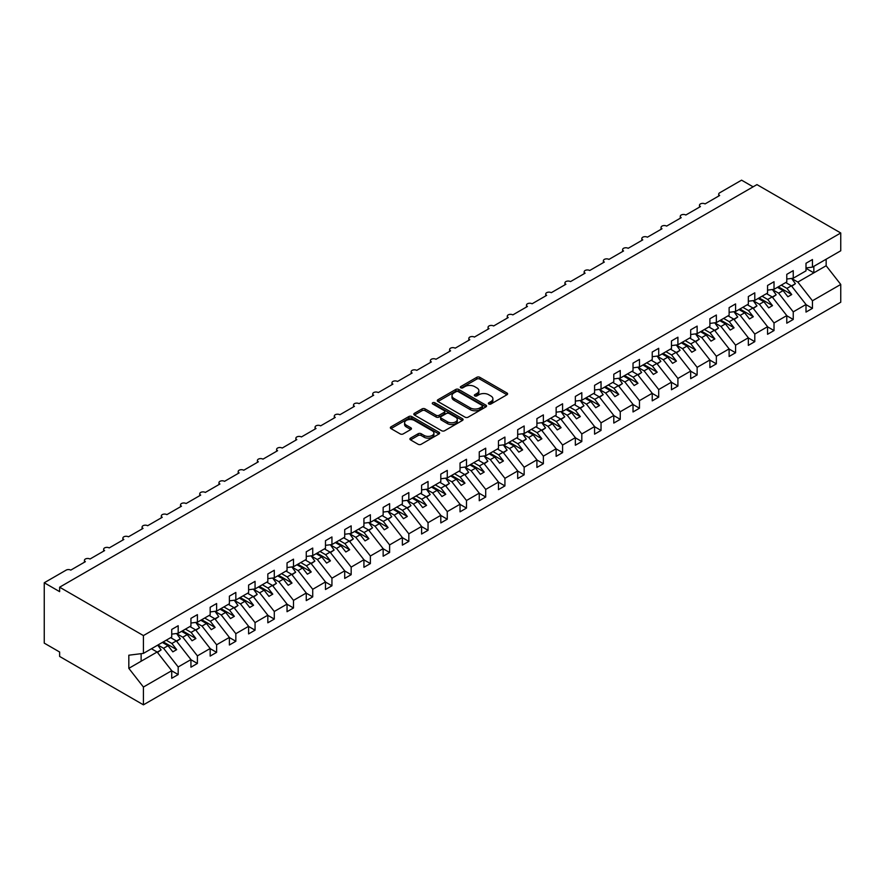 <?xml version="1.0" encoding="UTF-8"?>
<svg xmlns="http://www.w3.org/2000/svg" width="885" height="885" viewBox="0 0 885 885"><rect width="100%" height="100%" fill="white"/><g stroke="black" fill="none" stroke-linecap="round" stroke-linejoin="round"><path stroke-width="1.33" d="M488.83 403.991A1.493 0.863 0 0 0 490.943 403.991L506.972 394.743A2.135 1.228 0 0 0 507.603 393.869A2.135 1.228 0 0 0 506.972 392.995L479.803 377.309A2.135 1.228 0 0 0 476.794 377.309L460.753 386.568A1.493 0.863 0 0 0 460.311 387.176A1.493 0.863 0 0 0 460.753 387.785A1.493 0.863 0 0 0 462.866 387.785L464.946 386.59A6.826 3.938 0 0 1 474.603 386.59L476.86 387.895A6.826 3.938 0 0 1 478.862 390.683A6.826 3.938 0 0 1 476.86 393.471L474.791 394.677A1.493 0.863 0 0 0 474.349 395.285A1.493 0.863 0 0 0 474.791 395.894A1.493 0.863 0 0 0 476.904 395.894L478.973 394.699A6.826 3.938 0 0 1 488.642 394.699L490.898 396.004A6.826 3.938 0 0 1 492.901 398.792A6.826 3.938 0 0 1 490.898 401.58L488.83 402.775A1.493 0.863 0 0 0 488.387 403.383A1.493 0.863 0 0 0 488.83 403.991L488.83 402.775M410.529 438.13A2.135 1.228 0 0 0 409.91 439.004A2.135 1.228 0 0 0 410.529 439.878L418.151 444.281A2.135 1.228 0 0 0 421.172 444.281L438.982 433.993A2.135 1.228 0 0 0 439.602 433.119A2.135 1.228 0 0 0 438.982 432.256L411.813 416.57A2.135 1.228 0 0 0 408.793 416.57L390.982 426.847A2.135 1.228 0 0 0 390.362 427.72A2.135 1.228 0 0 0 390.982 428.594L400.197 433.904A2.135 1.228 0 0 0 403.206 433.904L410.828 429.502A2.135 1.228 0 0 0 411.459 428.639A2.135 1.228 0 0 0 410.828 427.765L406.27 425.132A5.708 3.297 0 0 1 404.6 422.798A5.708 3.297 0 0 1 408.118 419.755A5.708 3.297 0 0 1 414.346 420.463L432.223 430.796A5.708 3.297 0 0 1 433.904 433.119A5.708 3.297 0 0 1 430.375 436.172A5.708 3.297 0 0 1 424.147 435.453L421.172 433.727A2.135 1.228 0 0 0 418.151 433.727L410.529 438.13L410.529 439.878M806.003 267.934L812.452 267.126L840.75 250.787L840.75 232.987L756.952 184.611L59.627 587.197L59.627 591.645L44.25 582.761L66.165 570.117A3.263 1.881 0 0 1 70.778 570.117L85.38 561.676A3.263 1.881 0 0 1 84.429 560.349A3.263 1.881 0 0 1 86.442 558.612A3.263 1.881 0 0 1 89.993 559.021L104.607 550.581A3.263 1.881 0 0 1 103.645 549.253A3.263 1.881 0 0 1 105.658 547.516A3.263 1.881 0 0 1 109.22 547.915L123.823 539.485A3.263 1.881 0 0 1 122.871 538.157A3.263 1.881 0 0 1 124.885 536.41A3.263 1.881 0 0 1 128.436 536.819L143.049 528.389A3.263 1.881 0 0 1 142.087 527.062A3.263 1.881 0 0 1 144.1 525.314A3.263 1.881 0 0 1 147.651 525.723L162.265 517.294A3.263 1.881 0 0 1 161.313 515.966A3.263 1.881 0 0 1 163.327 514.218A3.263 1.881 0 0 1 166.878 514.627L181.48 506.198A3.263 1.881 0 0 1 180.529 504.859A3.263 1.881 0 0 1 182.542 503.123A3.263 1.881 0 0 1 186.093 503.532L200.707 495.102A3.263 1.881 0 0 1 199.744 493.764A3.263 1.881 0 0 1 201.769 492.027A3.263 1.881 0 0 1 205.32 492.436L219.923 484.006A3.263 1.881 0 0 1 218.971 482.668A3.263 1.881 0 0 1 220.984 480.931A3.263 1.881 0 0 1 224.536 481.34L239.149 472.9A3.263 1.881 0 0 1 238.187 471.572A3.263 1.881 0 0 1 240.2 469.835A3.263 1.881 0 0 1 243.762 470.245L258.365 461.804A3.263 1.881 0 0 1 257.413 460.477A3.263 1.881 0 0 1 259.427 458.74A3.263 1.881 0 0 1 262.978 459.149L277.591 450.708A3.263 1.881 0 0 1 276.629 449.381A3.263 1.881 0 0 1 278.642 447.644A3.263 1.881 0 0 1 282.204 448.053L296.807 439.613A3.263 1.881 0 0 1 295.856 438.285A3.263 1.881 0 0 1 297.869 436.548A3.263 1.881 0 0 1 301.42 436.947L316.034 428.517A3.263 1.881 0 0 1 315.071 427.19A3.263 1.881 0 0 1 317.084 425.442A3.263 1.881 0 0 1 320.647 425.851L335.249 417.421A3.263 1.881 0 0 1 334.298 416.094A3.263 1.881 0 0 1 336.311 414.346A3.263 1.881 0 0 1 339.862 414.755L354.465 406.326A3.263 1.881 0 0 1 353.513 404.987A3.263 1.881 0 0 1 355.527 403.25A3.263 1.881 0 0 1 359.078 403.66L373.691 395.23A3.263 1.881 0 0 1 372.74 393.891A3.263 1.881 0 0 1 374.753 392.155A3.263 1.881 0 0 1 378.304 392.564L392.907 384.134A3.263 1.881 0 0 1 391.955 382.796A3.263 1.881 0 0 1 393.969 381.059A3.263 1.881 0 0 1 397.52 381.468L412.133 373.027A3.263 1.881 0 0 1 411.171 371.7A3.263 1.881 0 0 1 413.184 369.963A3.263 1.881 0 0 1 416.747 370.373L431.349 361.932A3.263 1.881 0 0 1 430.398 360.604A3.263 1.881 0 0 1 432.411 358.867A3.263 1.881 0 0 1 435.962 359.277L450.576 350.836A3.263 1.881 0 0 1 449.613 349.509A3.263 1.881 0 0 1 451.627 347.772A3.263 1.881 0 0 1 455.189 348.181L469.791 339.74A3.263 1.881 0 0 1 468.84 338.413A3.263 1.881 0 0 1 470.853 336.676A3.263 1.881 0 0 1 474.404 337.074L489.018 328.645A3.263 1.881 0 0 1 488.055 327.317A3.263 1.881 0 0 1 490.069 325.569A3.263 1.881 0 0 1 493.631 325.979L508.233 317.549A3.263 1.881 0 0 1 507.282 316.222A3.263 1.881 0 0 1 509.295 314.474A3.263 1.881 0 0 1 512.846 314.883L527.46 306.453A3.263 1.881 0 0 1 526.498 305.115A3.263 1.881 0 0 1 528.511 303.378A3.263 1.881 0 0 1 532.073 303.787L546.676 295.358A3.263 1.881 0 0 1 545.724 294.019A3.263 1.881 0 0 1 547.738 292.282A3.263 1.881 0 0 1 551.289 292.692L565.891 284.262A3.263 1.881 0 0 1 564.94 282.923A3.263 1.881 0 0 1 566.953 281.187A3.263 1.881 0 0 1 570.504 281.596L585.118 273.166A3.263 1.881 0 0 1 584.166 271.828A3.263 1.881 0 0 1 586.18 270.091A3.263 1.881 0 0 1 589.731 270.5L604.333 262.06A3.263 1.881 0 0 1 603.382 260.732A3.263 1.881 0 0 1 605.395 258.995A3.263 1.881 0 0 1 608.946 259.405L623.56 250.964A3.263 1.881 0 0 1 622.597 249.636A3.263 1.881 0 0 1 624.611 247.9A3.263 1.881 0 0 1 628.173 248.309L642.775 239.868A3.263 1.881 0 0 1 641.824 238.541A3.263 1.881 0 0 1 643.837 236.804A3.263 1.881 0 0 1 647.389 237.202L662.002 228.773A3.263 1.881 0 0 1 661.04 227.445A3.263 1.881 0 0 1 663.053 225.697A3.263 1.881 0 0 1 666.615 226.106L681.218 217.677A3.263 1.881 0 0 1 680.266 216.349A3.263 1.881 0 0 1 682.28 214.601A3.263 1.881 0 0 1 685.831 215.011L700.444 206.581A3.263 1.881 0 0 1 699.482 205.243A3.263 1.881 0 0 1 701.495 203.506A3.263 1.881 0 0 1 705.057 203.915L719.66 195.485A3.263 1.881 180 0 1 718.708 194.147A3.263 1.881 180 0 1 719.66 192.819L741.575 180.164L753.102 186.823M840.75 232.987L143.425 635.585L59.627 587.197M465.09 417.178A2.135 1.228 0 0 0 468.11 417.178L485.92 406.89A2.135 1.228 0 0 0 486.551 406.027A2.135 1.228 0 0 0 485.92 405.153L458.751 389.466A2.135 1.228 0 0 0 455.731 389.466L437.92 399.743A2.135 1.228 0 0 0 437.301 400.617A2.135 1.228 0 0 0 437.92 401.491L465.09 417.178M433.318 404.323A1.493 0.863 0 0 1 434.834 404.534L434.834 402.752L462.457 418.705A2.135 1.228 0 0 1 463.076 419.567A2.135 1.228 0 0 1 462.457 420.441L444.646 430.729A2.135 1.228 0 0 1 441.626 430.729L414.457 415.043L422.079 410.673L422.079 408.903L414.457 413.295A2.135 1.228 0 0 0 413.826 414.169A2.135 1.228 0 0 0 414.457 415.043L414.457 413.295M422.079 410.673A2.135 1.228 0 0 1 425.099 410.673L425.099 408.903A2.135 1.228 0 0 0 422.079 408.903M425.099 408.903L436.117 415.264A2.135 1.228 0 0 0 439.137 415.264L444.193 412.344A2.135 1.228 0 0 0 444.812 411.47A2.135 1.228 0 0 0 444.193 410.596L432.721 403.98A1.493 0.863 0 0 1 432.278 403.361A1.493 0.863 0 0 1 433.207 402.564A1.493 0.863 0 0 1 434.834 402.752M143.425 635.585L143.425 653.384L171.723 637.045L171.723 629.456L178.184 625.728L178.184 633.317L171.723 634.125M178.184 633.317L190.939 625.949L190.939 618.361L197.399 614.633L197.399 622.221L190.939 623.029M197.399 622.221L210.165 614.854L210.165 607.265L216.615 603.537L216.615 611.126L210.165 611.933M216.615 611.126L229.381 603.758L229.381 596.169L235.841 592.441L235.841 600.03L229.381 600.838M235.841 600.03L248.608 592.662L248.608 585.073L255.057 581.345L255.057 588.934L248.608 589.742M255.057 588.934L267.823 581.567L267.823 573.978L274.284 570.25L274.284 577.839L267.823 578.646M274.284 577.839L287.039 570.471L287.039 562.882L293.499 559.154L293.499 566.743L287.039 567.55M293.499 566.743L306.265 559.375L306.265 551.786L312.726 548.058L312.726 555.647L306.265 556.444M312.726 555.647L325.481 548.28L325.481 540.68L331.941 536.952L331.941 544.552L325.481 545.348M331.941 544.552L344.708 537.173L344.708 529.584L351.168 525.856L351.168 533.445L344.708 534.252M351.168 533.445L363.923 526.077L363.923 518.488L370.384 514.76L370.384 522.349L363.923 523.157M370.384 522.349L383.15 514.981L383.15 507.393L389.61 503.665L389.61 511.253L383.15 512.061M389.61 511.253L402.365 503.886L402.365 496.297L408.826 492.569L408.826 500.158L402.365 500.965M408.826 500.158L421.592 492.79L421.592 485.201L428.041 481.473L428.041 489.062L421.592 489.87M428.041 489.062L440.807 481.694L440.807 474.106L447.268 470.377L447.268 477.966L440.807 478.774M447.268 477.966L460.034 470.599L460.034 463.01L466.483 459.282L466.483 466.871L460.034 467.678M466.483 466.871L479.25 459.503L479.25 451.914L485.71 448.186L485.71 455.775L479.25 456.572M485.71 455.775L498.465 448.407L498.465 440.807L504.926 437.079L504.926 444.679L498.465 445.476M504.926 444.679L517.692 437.312L517.692 429.712L524.152 425.984L524.152 433.573L517.692 434.38M524.152 433.573L536.907 426.205L536.907 418.616L543.368 414.888L543.368 422.477L536.907 423.284M543.368 422.477L556.134 415.109L556.134 407.52L562.594 403.792L562.594 411.381L556.134 412.189M562.594 411.381L575.35 404.014L575.35 396.425L581.81 392.697L581.81 400.285L575.35 401.093M581.81 400.285L594.576 392.918L594.576 385.329L601.037 381.601L601.037 389.19L594.576 389.997M601.037 389.19L613.792 381.822L613.792 374.233L620.252 370.505L620.252 378.094L613.792 378.902M620.252 378.094L633.018 370.726L633.018 363.138L639.468 359.41L639.468 366.998L633.018 367.806M639.468 366.998L652.234 359.631L652.234 352.042L658.694 348.314L658.694 355.903L652.234 356.699M658.694 355.903L671.461 348.535L671.461 340.946L677.91 337.207L677.91 344.807L671.461 345.604M677.91 344.807L690.676 337.439L690.676 329.839L697.137 326.111L697.137 333.7L690.676 334.508M697.137 333.7L709.892 326.333L709.892 318.744L716.352 315.016L716.352 322.605L709.892 323.412M716.352 322.605L729.118 315.237L729.118 307.648L735.579 303.92L735.579 311.509L729.118 312.316M735.579 311.509L748.334 304.141L748.334 296.552L754.794 292.824L754.794 300.413L748.334 301.221M754.794 300.413L767.561 293.046L767.561 285.457L774.021 281.729L774.021 289.318L767.561 290.125M774.021 289.318L786.776 281.95L786.776 274.361L793.237 270.633L793.237 278.222L786.776 279.029M171.723 670.83L178.184 674.558L178.184 666.969L190.939 659.602L176.336 640.917L170.683 637.654M157.917 645.021L163.57 648.285L178.184 666.969M190.939 659.734L197.399 663.462L197.399 655.873L210.165 648.506L195.552 629.81L189.899 626.558M176.668 633.649L182.797 637.189L197.399 655.873M210.165 648.639L216.615 652.367L216.615 644.778L229.381 637.41L214.778 618.715L209.125 615.451M195.895 622.553L202.012 626.082L216.615 644.778M229.381 637.543L235.841 641.271L235.841 633.682L248.608 626.314L233.994 607.619L228.341 604.355M215.11 611.458L221.228 614.986L235.841 633.682M248.608 626.447L255.057 630.175L255.057 622.575L267.823 615.208L253.221 596.523L247.568 593.26M234.337 600.362L240.454 603.891L255.057 622.575M267.823 615.341L274.284 619.069L274.284 611.48L287.039 604.112L272.436 585.428L266.783 582.164M253.552 589.266L259.67 592.795L274.284 611.48M287.039 604.245L293.499 607.973L293.499 600.384L306.265 593.016L291.652 574.332L286.01 571.068M272.779 578.17L278.897 581.699L293.499 600.384M306.265 593.149L312.726 596.877L312.726 589.288L325.481 581.921L310.878 563.236L305.225 559.973M291.995 567.064L298.112 570.604L312.726 589.288M325.481 582.053L331.941 585.781L331.941 578.193L344.708 570.825L330.094 552.14L324.452 548.877M311.21 555.968L317.339 559.508L331.941 578.193M344.708 570.958L351.168 574.686L351.168 567.097L363.923 559.729L349.321 541.045L343.668 537.781M330.437 544.872L336.554 548.412L351.168 567.097M363.923 559.862L370.384 563.59L370.384 556.001L383.15 548.634L368.536 529.949L362.883 526.686M349.652 533.777L355.781 537.317L370.384 556.001M383.15 548.766L389.61 552.494L389.61 544.906L402.365 537.538L387.763 518.842L382.11 515.579M368.879 522.681L374.997 526.21L389.61 544.906M402.365 537.671L408.826 541.399L408.826 533.81L421.592 526.442L406.978 507.747L401.325 504.483M388.095 511.585L394.223 515.114L408.826 533.81M421.592 526.575L428.041 530.303L428.041 522.703L440.807 515.335L426.205 496.651L420.552 493.387M407.321 500.49L413.439 504.019L428.041 522.703M440.807 515.468L447.268 519.207L447.268 511.607L460.034 504.24L445.42 485.555L439.768 482.292M426.537 489.394L432.654 492.923L447.268 511.607M460.034 504.373L466.483 508.101L466.483 500.512L479.25 493.144L464.647 474.46L458.994 471.196M445.763 478.298L451.881 481.827L466.483 500.512M479.25 493.277L485.71 497.005L485.71 489.416L498.465 482.048L483.863 463.364L478.21 460.1M464.979 467.203L471.097 470.731L485.71 489.416M498.465 482.181L504.926 485.909L504.926 478.32L517.692 470.953L503.078 452.268L497.436 449.005M484.206 456.096L490.323 459.636L504.926 478.32M517.692 471.085L524.152 474.814L524.152 467.225L536.907 459.857L522.305 441.173L516.652 437.909M503.421 445L509.539 448.54L524.152 467.225M536.907 459.99L543.368 463.718L543.368 456.129L556.134 448.761L541.52 430.077L535.879 426.813M522.637 433.904L528.765 437.444L543.368 456.129M556.134 448.894L562.594 452.622L562.594 445.033L575.35 437.666L560.747 418.97L555.094 415.707M541.863 422.809L547.981 426.338L562.594 445.033M575.35 437.798L581.81 441.526L581.81 433.938L594.576 426.57L579.963 407.874L574.31 404.611M561.079 411.713L567.208 415.242L581.81 433.938M594.576 426.703L601.037 430.431L601.037 422.842L613.792 415.463L599.189 396.779L593.536 393.515M580.306 400.617L586.423 404.146L601.037 422.842M613.792 415.596L620.252 419.335L620.252 411.735L633.018 404.368L618.405 385.683L612.752 382.42M599.521 389.522L605.639 393.051L620.252 411.735M633.018 404.5L639.468 408.228L639.468 400.639L652.234 393.272L637.631 374.587L631.978 371.324M618.748 378.426L624.865 381.955L639.468 400.639M652.234 393.405L658.694 397.133L658.694 389.544L671.461 382.176L656.847 363.492L651.194 360.228M637.963 367.33L644.081 370.859L658.694 389.544M671.461 382.309L677.91 386.037L677.91 378.448L690.676 371.08L676.074 352.396L670.421 349.132M657.19 356.224L663.308 359.764L677.91 378.448M690.676 371.213L697.137 374.941L697.137 367.352L709.892 359.985L695.289 341.3L689.636 338.037M676.406 345.128L682.523 348.668L697.137 367.352M709.892 360.118L716.352 363.846L716.352 356.257L729.118 348.889L714.505 330.205L708.863 326.941M695.632 334.032L701.75 337.572L716.352 356.257M729.118 349.022L735.579 352.75L735.579 345.161L748.334 337.793L733.731 319.098L728.078 315.845M714.848 322.937L720.965 326.476L735.579 345.161M748.334 337.926L754.794 341.654L754.794 334.065L767.561 326.698L752.947 308.002L747.294 304.739M734.063 311.841L740.192 315.37L754.794 334.065M767.561 326.83L774.021 330.559L774.021 322.97L786.776 315.591L772.174 296.906L766.521 293.643M753.29 300.745L759.407 304.274L774.021 322.97M786.776 315.735L793.237 319.463L793.237 311.863L806.003 304.495L806.003 312.084L812.452 308.356L812.452 300.767L840.75 284.439L840.75 302.239L143.425 704.836L59.627 656.449L59.627 652.013L44.25 643.13L44.25 582.761M772.505 289.649L778.634 293.178L793.237 311.863M812.452 267.126L812.452 259.537L806.003 263.265L806.003 270.854L793.237 278.222M806.003 304.628L812.452 308.356M791.732 278.554L797.85 282.083L812.452 300.767M143.425 653.384L128.823 655.21L128.823 668.341L157.11 652.013L151.457 648.749M157.11 652.013L171.723 670.697L171.723 678.286L178.184 674.558M197.399 663.462L190.939 667.19L190.939 659.602M216.615 652.367L210.165 656.095L210.165 648.506M235.841 641.271L229.381 644.999L229.381 637.41M255.057 630.175L248.608 633.903L248.608 626.314M274.284 619.069L267.823 622.808L267.823 615.208M293.499 607.973L287.039 611.701L287.039 604.112M312.726 596.877L306.265 600.605L306.265 593.016M331.941 585.781L325.481 589.51L325.481 581.921M351.168 574.686L344.708 578.414L344.708 570.825M370.384 563.59L363.923 567.318L363.923 559.729M389.61 552.494L383.15 556.222L383.15 548.634M408.826 541.399L402.365 545.127L402.365 537.538M428.041 530.303L421.592 534.031L421.592 526.442M447.268 519.207L440.807 522.935L440.807 515.335M466.483 508.101L460.034 511.829L460.034 504.24M485.71 497.005L479.25 500.733L479.25 493.144M504.926 485.909L498.465 489.637L498.465 482.048M524.152 474.814L517.692 478.542L517.692 470.953M543.368 463.718L536.907 467.446L536.907 459.857M562.594 452.622L556.134 456.35L556.134 448.761M581.81 441.526L575.35 445.255L575.35 437.666M601.037 430.431L594.576 434.159L594.576 426.57M620.252 419.335L613.792 423.063L613.792 415.463M639.468 408.228L633.018 411.956L633.018 404.368M658.694 397.133L652.234 400.861L652.234 393.272M677.91 386.037L671.461 389.765L671.461 382.176M697.137 374.941L690.676 378.669L690.676 371.08M716.352 363.846L709.892 367.574L709.892 359.985M735.579 352.75L729.118 356.478L729.118 348.889M754.794 341.654L748.334 345.382L748.334 337.793M774.021 330.559L767.561 334.287L767.561 326.698M793.237 319.463L786.776 323.191L786.776 315.591M128.823 668.341L143.425 687.037L171.723 670.697M143.425 687.037L143.425 704.836M163.57 648.285L168.028 645.707L172.84 651.858L176.679 649.634L171.878 643.483L176.336 640.917M162.375 642.444L168.028 645.707M166.225 640.22L171.878 643.483M182.797 637.189L187.255 634.611L192.056 640.762L195.906 638.539L191.094 632.388L195.552 629.81M181.602 631.348L187.255 634.611M185.441 629.124L191.094 632.388M202.012 626.082L206.47 623.516L211.283 629.655L215.121 627.443L210.32 621.292L214.778 618.715M200.818 620.252L206.47 623.516M204.667 618.029L210.32 621.292M221.228 614.986L225.697 612.42L230.498 618.56L234.337 616.347L229.536 610.196L233.994 607.619M220.044 609.157L225.697 612.42M223.883 606.933L229.536 610.196M240.454 603.891L244.913 601.313L249.714 607.464L253.564 605.251L248.751 599.101L253.221 596.523M239.26 598.061L244.913 601.313M243.109 595.837L248.751 599.101M259.67 592.795L264.128 590.218L268.94 596.368L272.779 594.156L267.978 588.005L272.436 585.428M258.486 586.954L264.128 590.218M262.325 584.742L267.978 588.005M278.897 581.699L283.355 579.122L288.156 585.273L292.006 583.049L287.194 576.909L291.652 574.332M277.702 575.858L283.355 579.122M281.552 573.646L287.194 576.909M298.112 570.604L302.57 568.026L307.383 574.177L311.221 571.953L306.42 565.814L310.878 563.236M296.929 564.763L302.57 568.026M300.767 562.55L306.42 565.814M317.339 559.508L321.797 556.93L326.598 563.081L330.448 560.858L325.636 554.707L330.094 552.14M316.144 553.667L321.797 556.93M319.983 551.455L325.636 554.707M336.554 548.412L341.013 545.835L345.825 551.986L349.663 549.762L344.862 543.611L349.321 541.045M335.36 542.571L341.013 545.835M339.209 540.348L344.862 543.611M355.781 537.317L360.239 534.739L365.04 540.89L368.89 538.666L364.078 532.516L368.536 529.949M354.586 531.476L360.239 534.739M358.425 529.252L364.078 532.516M374.997 526.21L379.455 523.643L384.267 529.794L388.106 527.571L383.305 521.42L387.763 518.842M373.802 520.38L379.455 523.643M377.652 518.156L383.305 521.42M394.223 515.114L398.681 512.548L403.483 518.687L407.332 516.475L402.52 510.324L406.978 507.747M393.028 509.284L398.681 512.548M396.867 507.061L402.52 510.324M413.439 504.019L417.897 501.452L422.698 507.592L426.548 505.379L421.747 499.228L426.205 496.651M412.244 498.189L417.897 501.452M416.094 495.965L421.747 499.228M432.654 492.923L437.124 490.345L441.925 496.496L445.763 494.284L440.962 488.133L445.42 485.555M431.471 487.082L437.124 490.345M435.309 484.869L440.962 488.133M451.881 481.827L456.339 479.25L461.14 485.4L464.99 483.177L460.178 477.037L464.647 474.46M450.686 475.986L456.339 479.25M454.536 473.774L460.178 477.037M471.097 470.731L475.555 468.154L480.367 474.305L484.206 472.081L479.404 465.941L483.863 463.364M469.913 464.89L475.555 468.154M473.752 462.678L479.404 465.941M490.323 459.636L494.781 457.058L499.582 463.209L503.432 460.985L498.62 454.835L503.078 452.268M489.128 453.795L494.781 457.058M492.978 451.582L498.62 454.835M509.539 448.54L513.997 445.963L518.809 452.113L522.648 449.89L517.847 443.739L522.305 441.173M508.344 442.699L513.997 445.963M512.194 440.476L517.847 443.739M528.765 437.444L533.224 434.867L538.025 441.018L541.874 438.794L537.062 432.643L541.52 430.077M527.571 431.603L533.224 434.867M531.409 429.38L537.062 432.643M547.981 426.338L552.439 423.771L557.251 429.922L561.09 427.698L556.289 421.548L560.747 418.97M546.786 420.508L552.439 423.771M550.636 418.284L556.289 421.548M567.208 415.242L571.666 412.675L576.467 418.815L580.317 416.603L575.504 410.452L579.963 407.874M566.013 409.412L571.666 412.675M569.851 407.188L575.504 410.452M586.423 404.146L590.881 401.58L595.693 407.719L599.532 405.507L594.731 399.356L599.189 396.779M585.228 398.316L590.881 401.58M589.078 396.093L594.731 399.356M605.639 393.051L610.108 390.473L614.909 396.624L618.759 394.411L613.947 388.261L618.405 385.683M604.455 387.221L610.108 390.473M608.294 384.997L613.947 388.261M624.865 381.955L629.323 379.377L634.125 385.528L637.974 383.305L633.173 377.165L637.631 374.587M623.671 376.114L629.323 379.377M627.52 373.901L633.173 377.165M644.081 370.859L648.539 368.282L653.351 374.432L657.19 372.209L652.389 366.069L656.847 363.492M642.897 365.018L648.539 368.282M646.736 362.806L652.389 366.069M663.308 359.764L667.766 357.186L672.567 363.337L676.417 361.113L671.604 354.962L676.074 352.396M662.113 353.923L667.766 357.186M665.962 351.71L671.604 354.962M682.523 348.668L686.981 346.09L691.793 352.241L695.632 350.017L690.831 343.867L695.289 341.3M681.339 342.827L686.981 346.09M685.178 340.603L690.831 343.867M701.75 337.572L706.208 334.995L711.009 341.145L714.859 338.922L710.047 332.771L714.505 330.205M700.555 331.731L706.208 334.995M704.394 329.508L710.047 332.771M720.965 326.476L725.423 323.899L730.236 330.05L734.074 327.826L729.273 321.675L733.731 319.098M719.77 320.635L725.423 323.899M723.62 318.412L729.273 321.675M740.192 315.37L744.65 312.803L749.451 318.943L753.301 316.73L748.489 310.58L752.947 308.002M738.997 309.54L744.65 312.803M742.836 307.316L748.489 310.58M759.407 304.274L763.866 301.708L768.678 307.847L772.517 305.635L767.715 299.484L772.174 296.906M758.213 298.444L763.866 301.708M762.062 296.221L767.715 299.484M778.634 293.178L783.092 290.601L787.893 296.752L791.743 294.539L786.931 288.388L791.389 285.811L806.003 304.495M777.439 287.348L783.092 290.601M781.278 285.125L786.931 288.388M791.389 285.811L785.736 282.547M797.85 282.083L826.147 265.743L840.75 284.439M806.003 268.321L813.846 272.845L813.846 266.33M826.147 259.228L826.147 265.743M141.124 661.239L141.124 653.672M778.357 286.806L791.743 294.539M759.142 297.902L772.517 305.635M739.915 309.009L753.301 316.73M720.7 320.105L734.074 327.826M701.473 331.2L714.859 338.922M682.258 342.296L695.632 350.017M663.031 353.392L676.417 361.113M643.815 364.487L657.19 372.209M624.6 375.583L637.974 383.305M605.373 386.679L618.759 394.411M586.158 397.774L599.532 405.507M566.931 408.881L580.317 416.603M547.715 419.977L561.09 427.698M528.489 431.072L541.874 438.794M509.273 442.168L522.648 449.89M490.047 453.264L503.432 460.985M470.831 464.359L484.206 472.081M451.615 475.455L464.99 483.177M432.389 486.551L445.763 494.284M413.173 497.647L426.548 505.379M393.947 508.753L407.332 516.475M374.731 519.849L388.106 527.571M355.505 530.945L368.89 538.666M336.289 542.04L349.663 549.762M317.062 553.136L330.448 560.858M297.847 564.232L311.221 571.953M278.62 575.327L292.006 583.049M259.405 586.423L272.779 594.156M240.189 597.519L253.564 605.251M220.962 608.626L234.337 616.347M201.747 619.721L215.121 627.443M182.52 630.817L195.906 638.539M163.305 641.913L176.679 649.634M489.427 404.213L490.898 403.35A6.826 3.938 0 0 0 492.901 400.562L492.901 398.792M478.862 390.683L478.862 392.464A6.826 3.938 0 0 1 476.86 395.252L475.389 396.104M506.95 394.754L479.803 379.09A2.135 1.228 0 0 0 476.794 379.09L461.351 387.995M485.887 406.912L458.751 391.247A2.135 1.228 0 0 0 455.731 391.247L437.953 401.513M482.148 406.635A1.493 0.863 0 0 0 482.59 406.027A1.493 0.863 0 0 0 482.148 405.407L458.297 391.646A1.493 0.863 0 0 0 456.184 391.646L453.994 392.907A6.826 3.938 0 0 0 452.003 395.695A6.826 3.938 0 0 0 453.994 398.482L470.3 407.897A6.826 3.938 0 0 0 479.958 407.897L482.148 406.635L482.148 408.405A1.493 0.863 0 0 0 482.59 407.797L482.59 406.027M452.003 395.695L452.003 397.476A6.826 3.938 0 0 0 453.994 400.263L453.994 398.482M482.148 408.405L479.958 409.666A6.826 3.938 0 0 1 470.3 409.666L453.994 400.263M425.099 410.673L436.117 417.034A2.135 1.228 0 0 0 439.137 417.034L444.193 414.114A2.135 1.228 0 0 0 444.812 413.24L444.812 411.47M434.834 404.534L462.424 420.463M447.544 421.857A5.708 3.297 0 0 0 453.773 422.576A5.708 3.297 0 0 0 457.291 419.534A5.708 3.297 0 0 0 455.62 417.2L449.326 413.56A2.135 1.228 0 0 0 446.305 413.56L441.25 416.481A2.135 1.228 0 0 0 440.619 417.355A2.135 1.228 0 0 0 441.25 418.218L447.544 421.857L447.544 423.638A5.708 3.297 0 0 0 453.773 424.346A5.708 3.297 0 0 0 457.291 421.304L457.291 419.534M440.619 417.355L440.619 419.125A2.135 1.228 0 0 0 441.25 419.999L441.25 418.218M447.544 423.638L441.25 419.999M433.904 433.119L433.904 434.9A5.708 3.297 0 0 1 430.375 437.942A5.708 3.297 0 0 1 424.147 437.234L421.172 435.508A2.135 1.228 0 0 0 418.151 435.508L410.563 439.889M404.6 422.798L404.6 424.568A5.708 3.297 0 0 0 406.27 426.902L406.27 425.132M410.828 427.765L410.828 429.502L406.27 426.902M438.949 434.015L411.813 418.339A2.135 1.228 0 0 0 408.793 418.339L391.015 428.606L390.982 426.847M786.157 282.304L786.743 283.134M791.633 278.421L795.394 283.698L791.5 285.944M795.394 283.698L791.754 286.286M766.941 293.4L767.527 294.229M772.417 289.517L776.167 294.793L772.273 297.039M776.167 294.793L772.539 297.382M747.714 304.506L748.301 305.325M753.201 300.612L756.952 305.889L753.058 308.135M756.952 305.889L753.323 308.478M728.499 315.602L729.085 316.421M733.975 311.708L737.725 316.985L733.831 319.242M737.725 316.985L734.096 319.573M709.272 326.698L709.858 327.516M714.759 322.804L718.509 328.081L714.615 330.337M718.509 328.081L714.881 330.669M690.057 337.793L690.643 338.612M695.533 333.91L699.283 339.187L695.389 341.433M699.283 339.187L695.654 341.765M670.841 348.889L671.416 349.708M676.317 345.006L680.067 350.283L676.173 352.529M680.067 350.283L676.439 352.861M651.614 359.985L652.201 360.803M657.09 356.102L660.841 361.379L656.958 363.624M660.841 361.379L657.212 363.956M632.399 371.08L632.974 371.899M637.875 367.198L641.625 372.474L637.731 374.72M641.625 372.474L637.996 375.052M613.172 382.176L613.759 382.995M618.648 378.293L622.409 383.57L618.515 385.816M622.409 383.57L618.77 386.159M593.957 393.272L594.543 394.102M599.433 389.389L603.183 394.666L599.289 396.911M603.183 394.666L599.554 397.254M574.73 404.379L575.316 405.197M580.206 400.485L583.967 405.761L580.073 408.007M583.967 405.761L580.328 408.35M555.514 415.474L556.101 416.293M560.99 411.58L564.741 416.857L560.847 419.114M564.741 416.857L561.112 419.446M536.288 426.57L536.874 427.389M541.775 422.676L545.525 427.953L541.631 430.21M545.525 427.953L541.897 430.541M517.072 437.666L517.659 438.484M522.548 433.772L526.298 439.06L522.404 441.305M526.298 439.06L522.67 441.637M497.846 448.761L498.432 449.58M503.333 444.878L507.083 450.155L503.189 452.401M507.083 450.155L503.454 452.733M478.63 459.857L479.216 460.676M484.106 455.974L487.856 461.251L483.962 463.497M487.856 461.251L484.228 463.828M459.415 470.953L459.99 471.771M464.89 467.07L468.641 472.347L464.747 474.592M468.641 472.347L465.012 474.924M440.188 482.048L440.774 482.867M445.664 478.166L449.414 483.442L445.531 485.688M449.414 483.442L445.786 486.031M420.972 493.144L421.548 493.974M426.448 489.261L430.198 494.538L426.305 496.784M430.198 494.538L426.57 497.127M401.746 504.24L402.332 505.07M407.222 500.357L410.983 505.634L407.089 507.879M410.983 505.634L407.343 508.222M382.53 515.347L383.116 516.165M388.006 511.453L391.756 516.729L387.862 518.975M391.756 516.729L388.128 519.318M363.304 526.442L363.89 527.261M368.791 522.548L372.541 527.825L368.647 530.082M372.541 527.825L368.901 530.414M344.088 537.538L344.674 538.357M349.564 533.644L353.314 538.932L349.42 541.178M353.314 538.932L349.686 541.509M324.861 548.634L325.448 549.452M330.348 544.751L334.099 550.027L330.205 552.273M334.099 550.027L330.47 552.605M305.646 559.729L306.232 560.548M311.122 555.846L314.872 561.123L310.978 563.369M314.872 561.123L311.243 563.701M286.43 570.825L287.005 571.644M291.906 566.942L295.656 572.219L291.762 574.465M295.656 572.219L292.028 574.796M267.204 581.921L267.79 582.739M272.68 578.038L276.43 583.315L272.536 585.56M276.43 583.315L272.801 585.903M247.988 593.016L248.563 593.846M253.464 589.133L257.214 594.41L253.32 596.656M257.214 594.41L253.586 596.999M228.761 604.112L229.348 604.942M234.237 600.229L237.999 605.506L234.105 607.752M237.999 605.506L234.359 608.095M209.546 615.219L210.121 616.037M215.022 611.325L218.772 616.602L214.878 618.847M218.772 616.602L215.143 619.19M190.319 626.314L190.906 627.133M195.795 622.42L199.556 627.697L195.662 629.954M199.556 627.697L195.917 630.286M171.104 637.41L171.69 638.229M176.58 633.516L180.33 638.793L176.436 641.05M180.33 638.793L176.701 641.382M151.877 648.506L152.463 649.325M157.729 645.132L161.114 649.9L157.22 652.145M161.114 649.9L157.486 652.477M490.898 403.35L490.898 401.58M474.791 395.894L474.791 394.677M476.86 395.252L476.86 393.471M460.753 387.785L460.753 386.568M476.794 379.09L476.794 377.309M479.803 379.09L479.803 377.309M506.972 394.743L506.972 392.995M437.92 401.491L437.92 399.743M455.731 391.247L455.731 389.466M458.751 391.247L458.751 389.466M485.92 406.89L485.92 405.153M470.3 409.666L470.3 407.897M479.958 409.666L479.958 407.897M436.117 417.034L436.117 415.264M439.137 417.034L439.137 415.264M444.193 414.114L444.193 412.344M462.457 420.441L462.457 418.705M418.151 435.508L418.151 433.727M421.172 435.508L421.172 433.727M424.147 437.234L424.147 435.453M408.793 418.339L408.793 416.57M411.813 418.339L411.813 416.57M438.982 433.993L438.982 432.256M699.482 207.134L699.482 205.243M718.708 196.039L718.708 194.147M680.266 218.23L680.266 216.349M661.04 229.326L661.04 227.445M641.824 240.421L641.824 238.541M622.597 251.517L622.597 249.636M603.382 262.613L603.382 260.732M584.166 273.708L584.166 271.828M564.94 284.804L564.94 282.923M545.724 295.911L545.724 294.019M526.498 307.006L526.498 305.115M507.282 318.102L507.282 316.222M488.055 329.198L488.055 327.317M468.84 340.294L468.84 338.413M449.613 351.389L449.613 349.509M430.398 362.485L430.398 360.604M411.171 373.581L411.171 371.7M391.955 384.676L391.955 382.796M372.74 395.783L372.74 393.891M353.513 406.879L353.513 404.987M334.298 417.974L334.298 416.094M315.071 429.07L315.071 427.19M295.856 440.166L295.856 438.285M276.629 451.262L276.629 449.381M257.413 462.357L257.413 460.477M238.187 473.453L238.187 471.572M218.971 484.549L218.971 482.668M199.744 495.655L199.744 493.764M180.529 506.751L180.529 504.859M161.313 517.847L161.313 515.966M142.087 528.942L142.087 527.062M122.871 540.038L122.871 538.157M103.645 551.134L103.645 549.253M84.429 562.229L84.429 560.349"/></g></svg>
